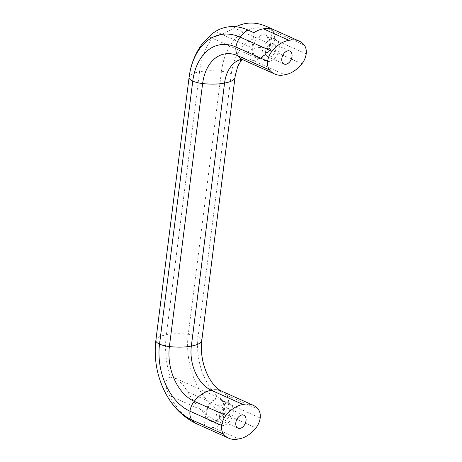 <?xml version="1.0" encoding="UTF-8"?>
<svg xmlns="http://www.w3.org/2000/svg" width="462" height="462" viewBox="0 0 462 462"><rect width="100%" height="100%" fill="white"/><g stroke="black" fill="none" stroke-linecap="round" stroke-linejoin="round"><path stroke-width="0.35" stroke-dasharray="2.31 1.73" d="M221.379 391.002A30.937 20.42 -65.9 0 1 226.634 395.108A14.178 9.361 -65.9 0 1 228.546 403.823A14.178 9.361 -65.9 0 1 224.284 413.721A30.937 20.42 -65.9 0 1 216.603 420.865A69.774 47.586 79.2 0 1 187.988 392.053L182.375 383.986L174.671 377.876L170.155 377.154A71.974 49.087 79.2 0 1 166.308 334.817L199.532 71.812A30.937 9.742 -172.8 0 1 221.483 71.292A14.178 4.464 -172.8 0 1 231.341 73.741A14.178 4.464 -172.8 0 1 235.031 77.368M216.603 420.865L222.638 423.567L224.549 408.448A12.89 8.507 -65.9 0 0 220.565 398.452L174.671 377.876M219.623 415.413A7.092 4.678 114.1 0 0 221.812 420.911A7.092 4.678 114.1 0 0 228.985 416.354A7.092 4.678 114.1 0 0 227.616 407.975A7.092 4.678 114.1 0 0 219.623 415.413M216.228 416.066A11.816 7.802 114.1 0 0 219.883 425.225A11.816 7.802 114.1 0 0 231.832 417.631A11.816 7.802 114.1 0 0 229.55 403.661A11.816 7.802 114.1 0 0 216.228 416.066M223.775 408.593A11.816 7.802 -65.9 0 1 210.458 420.998A11.816 7.802 -65.9 0 1 206.803 411.838A11.816 7.802 -65.9 0 1 220.126 399.434A11.816 7.802 -65.9 0 1 223.775 408.593M265.627 51.259A7.092 4.678 114.1 0 0 267.816 56.757A7.092 4.678 114.1 0 0 274.988 52.2A7.092 4.678 114.1 0 0 273.62 43.821A7.092 4.678 114.1 0 0 265.627 51.259M262.231 51.911A11.816 7.802 114.1 0 0 265.881 61.071A11.816 7.802 114.1 0 0 277.835 53.477A11.816 7.802 114.1 0 0 275.554 39.507A11.816 7.802 114.1 0 0 262.231 51.911M269.779 44.439A11.816 7.802 -65.9 0 1 256.462 56.843A11.816 7.802 -65.9 0 1 252.806 47.684A11.816 7.802 -65.9 0 1 266.129 35.279A11.816 7.802 -65.9 0 1 269.779 44.439M170.155 377.154C163.386 379.007 165.818 388.952 169.467 395.593A69.774 47.586 -100.8 0 0 198.083 424.405L204.117 427.107A30.937 20.42 -65.9 0 0 213.115 427.414L238.738 438.9M222.638 423.567A30.937 20.42 -65.9 0 1 213.115 427.414M155.85 340.488A30.937 9.742 -172.8 0 1 166.308 334.817A30.937 9.742 -172.8 0 1 188.259 334.292A63.594 43.37 79.2 0 0 224.284 413.721L255.942 427.91M267.382 26.848A30.937 20.42 -65.9 0 1 272.638 30.954A63.594 43.37 -100.8 0 0 221.483 71.292L188.259 334.292A14.178 4.464 -172.8 0 1 198.117 336.74A53.713 36.631 79.2 0 0 228.546 403.823L260.204 418.018M210.025 379.394A43.826 29.891 79.2 0 0 226.634 395.108L258.293 409.303M165.904 393.867A63.594 43.37 79.2 0 1 155.792 340.939M211.758 33.98L210.123 37.249L213.092 37.278C220.051 35.51 229.244 30.781 233.991 27.899L270.553 44.294A12.89 8.507 -65.9 0 1 256.017 57.825A12.89 8.507 -65.9 0 1 252.033 47.834L253.944 32.71M169.467 395.593L206.029 411.983L204.117 427.107M206.029 411.983A12.89 8.507 -65.9 0 1 220.565 398.452M213.092 37.278A71.974 49.087 -100.8 0 0 199.532 71.812A30.937 9.742 -172.8 0 0 189.073 77.489M304.296 45.149L272.638 30.954A14.178 9.361 -65.9 0 1 274.549 39.668A14.178 9.361 -65.9 0 1 270.287 49.567A30.937 20.42 -65.9 0 1 253.084 60.551A35.447 24.174 -100.8 0 0 243.191 58.957A35.447 24.174 -100.8 0 0 241.245 59.327L241.245 59.327M301.946 63.762L270.287 49.567A43.826 29.891 -100.8 0 0 235.36 75.127M306.208 53.863L274.549 39.668A53.713 36.631 -100.8 0 0 231.341 73.741L198.117 336.74A14.178 4.464 -172.8 0 1 201.807 340.367M233.991 27.899A69.774 47.586 79.2 0 1 236.03 26.761M270.553 44.294L272.464 29.17M243.127 59.864A30.937 20.42 -65.9 0 0 253.084 60.551L284.742 74.746M187.988 392.053L224.549 408.448M198.083 424.405A30.937 20.42 -65.9 0 1 197.124 424.018M215.471 31.439L252.033 47.834M243.815 415.234L227.616 407.975M238.011 428.176L221.812 420.911M229.55 403.661L220.126 399.434M219.883 425.225L210.458 420.998M289.818 51.08L273.62 43.821M284.014 64.022L267.816 56.757M275.554 39.507L266.129 35.279M265.881 61.071L256.462 56.843M256.017 57.825L210.123 37.249M243.191 58.957L242.29 59.534"/><path stroke-width="0.69" d="M235.822 422.678A7.092 4.678 114.1 0 0 238.011 428.176A7.092 4.678 114.1 0 0 245.183 423.619A7.092 4.678 114.1 0 0 243.815 415.234A7.092 4.678 114.1 0 0 235.822 422.678M281.826 58.524A7.092 4.678 114.1 0 0 284.014 64.022A7.092 4.678 114.1 0 0 291.187 59.465A7.092 4.678 114.1 0 0 289.818 51.08A7.092 4.678 114.1 0 0 281.826 58.524M225.883 415.494A30.937 20.42 -65.9 0 1 243.087 404.51A30.937 20.42 -65.9 0 1 253.037 405.197A30.937 20.42 -65.9 0 1 258.293 409.303A14.178 9.361 -65.9 0 1 260.204 418.018A14.178 9.361 -65.9 0 1 255.942 427.91A30.937 20.42 -65.9 0 1 238.738 438.9A30.937 20.42 -65.9 0 1 228.788 438.213A30.937 20.42 -65.9 0 1 223.533 434.107A14.178 9.361 -65.9 0 1 221.621 425.392A14.178 9.361 -65.9 0 1 225.883 415.494L194.225 401.299A43.826 29.891 79.2 0 1 169.398 346.558L202.622 83.558A14.178 4.464 -172.8 0 1 192.758 81.116A14.178 4.464 -172.8 0 1 189.073 77.489A63.594 43.37 -100.8 0 1 189.553 74.238A63.594 43.37 -100.8 0 1 240.228 37.145L271.887 51.34A30.937 20.42 -65.9 0 1 289.091 40.356A30.937 20.42 -65.9 0 1 299.041 41.043A30.937 20.42 -65.9 0 1 304.296 45.149A14.178 9.361 -65.9 0 1 306.208 53.863A14.178 9.361 -65.9 0 1 301.946 63.762A30.937 20.42 -65.9 0 1 284.742 74.746A30.937 20.42 -65.9 0 1 274.792 74.059A30.937 20.42 -65.9 0 1 269.537 69.953A14.178 9.361 -65.9 0 1 267.625 61.238A14.178 9.361 -65.9 0 1 271.887 51.34M228.788 438.213L197.124 424.018A30.937 20.42 -65.9 0 1 191.874 419.912A14.178 9.361 -65.9 0 1 189.963 411.197L221.621 425.392M197.124 424.018C184.881 418.26 175.098 409.292 167.77 397.112A63.594 43.37 79.2 0 0 191.874 419.912L223.533 434.107M253.037 405.197L221.379 391.002A30.937 20.42 -65.9 0 0 211.423 390.315A35.447 24.174 79.2 0 1 191.343 346.038A30.937 9.742 -172.8 0 1 169.398 346.558A14.178 4.464 -172.8 0 1 159.534 344.115A53.713 36.631 79.2 0 0 189.963 411.197A14.178 9.361 -65.9 0 1 194.225 401.299A30.937 20.42 -65.9 0 1 211.423 390.315L243.087 404.51M167.77 397.112A63.594 43.37 79.2 0 1 165.904 393.867C157.172 377.252 153.8 359.609 155.792 340.939A63.594 43.37 79.2 0 1 155.85 340.488L189.073 77.489M221.379 391.002C218.324 389.766 213.017 384.742 210.025 379.394A43.826 29.891 79.2 0 1 208.737 377.154A43.826 29.891 79.2 0 1 201.767 340.679A43.826 29.891 79.2 0 1 201.807 340.367A30.937 9.742 -172.8 0 1 191.343 346.038L224.567 83.039A35.447 24.174 -100.8 0 1 241.245 59.327L243.127 59.864A30.937 20.42 -65.9 0 1 237.872 55.758A14.178 9.361 -65.9 0 1 235.967 47.043A14.178 9.361 -65.9 0 1 240.228 37.145A30.937 20.42 -65.9 0 1 247.903 30.001A69.774 47.586 -100.8 0 0 215.471 31.439L211.758 33.98L201.559 44.768C195.38 53.442 191.378 63.265 189.553 74.238M247.903 30.001L253.944 32.71A30.937 20.42 -65.9 0 1 263.467 28.863A30.937 20.42 -65.9 0 1 272.464 29.17L266.424 26.461A30.937 20.42 -65.9 0 1 267.382 26.848L263.496 25.277A69.774 47.586 79.2 0 1 266.424 26.461M267.625 61.238L235.967 47.043A53.713 36.631 -100.8 0 0 192.758 81.116L159.534 344.115A14.178 4.464 -172.8 0 1 155.85 340.488M269.537 69.953L237.872 55.758A43.826 29.891 -100.8 0 0 202.622 83.558A30.937 9.742 -172.8 0 0 224.567 83.039A30.937 9.742 -172.8 0 0 235.031 77.368A43.826 29.891 -100.8 0 1 235.36 75.127L237.693 66.667L240.737 61.186L242.29 59.534M236.03 26.761A69.774 47.586 79.2 0 1 263.496 25.277M201.807 340.367L235.031 77.368M263.467 28.863L289.091 40.356M208.737 377.154C202.766 365.696 200.439 353.534 201.767 340.679M299.041 41.043L267.382 26.848M274.792 74.059L243.127 59.864"/></g></svg>
